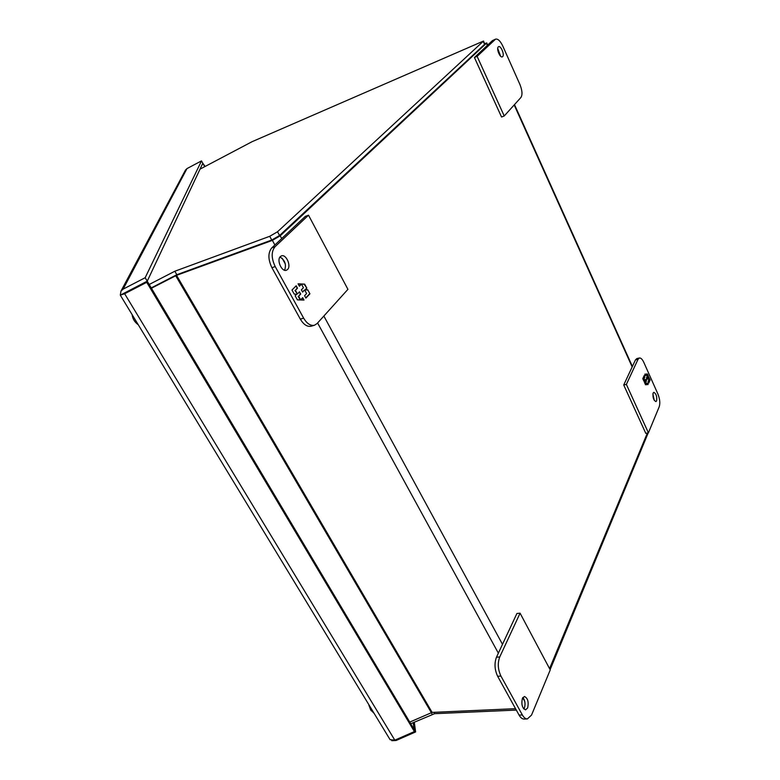 <?xml version="1.0" encoding="UTF-8"?>
<svg xmlns="http://www.w3.org/2000/svg" width="780" height="780" viewBox="0 0 780 780"><rect width="100%" height="100%" fill="white"/><g stroke="black" fill="none" stroke-linecap="round" stroke-linejoin="round"><path stroke-width="1.17" d="M133.809 319.858L134.657 321.262M368.881 704.75L369.037 705.734M370.51 709.547L371.251 710.785M287.518 269.529L286.426 270.221C281.775 272.24 276.334 259.935 280.4 256.542L281.444 255.889C286.104 253.861 291.535 266.077 287.518 269.529M314.496 325.231L311.22 326.215C307.291 327.025 303.664 324.675 300.339 319.147L271.918 267.706C267.969 259.331 267.92 252.73 271.762 247.903L305.321 216.382L308.51 215.192L347.929 289.341L317.099 323.534L314.496 325.231C310.577 326.04 306.95 323.68 303.635 318.133L275.203 266.565C271.255 258.17 271.196 251.56 275.028 246.724L308.51 215.192M284.602 270.231C286.543 264.625 285.012 260.218 280 257.01M296.176 285.773L291.993 290.043L294.235 294.109L296.673 294.197L295.152 295.776L297.394 299.861L304.005 300.066L302.689 297.677L300.641 299.832L298.642 296.205L300.709 294.05L299.481 291.817L297.414 293.962L295.415 290.326L297.492 288.19L296.176 285.773M305.887 298.087L309.923 293.816L307.749 289.828L305.37 289.731L306.852 288.181L304.648 284.135L298.077 283.813L299.403 286.231L301.45 284.115L303.43 287.732L301.382 289.848L302.601 292.081L304.639 289.955L306.608 293.563L304.58 295.698L305.887 298.087M295.825 286.123L297.492 288.19M297.043 288.337L295.415 290.326M294.967 290.472L297.414 293.962M299.14 292.168L300.709 294.05M300.251 294.206L298.642 296.205M298.194 296.351L300.163 299.949M302.348 298.028L303.459 300.056M307.749 289.828L309.923 293.816M309.475 293.962L305.77 297.872M302.484 291.876L304.639 289.955M299.286 286.026L301.45 284.115M298.174 283.988L301.343 284.144M301.47 284.154L304.648 284.135M304.2 284.29L306.852 288.181M306.404 288.327L305.37 289.731M304.912 289.877L307.3 289.975M527.65 707.928L525.574 709.849C522.2 708.142 521.147 704.311 522.415 698.363L524.452 696.491C527.826 698.158 528.889 701.971 527.65 707.928M523.877 709.01L524.394 708.074C525.574 704.048 525.076 700.518 522.902 697.476M500.926 676.065L522.366 714.967C523.877 717.62 525.544 718.945 527.368 718.936L531.55 715.045L550.241 669.913L520.075 613.178L499.736 656.965C497.484 663.117 497.884 669.484 500.926 676.065L497.64 676.27L519.09 715.104C520.601 717.746 522.278 719.062 524.111 719.062L527.368 718.936M520.075 613.178L516.906 613.49L496.47 657.208C494.208 663.361 494.598 669.708 497.64 676.27M498.293 46.878L498.586 46.683C500.897 45.396 504.777 54.902 502.651 56.628L502.349 56.842C500.038 58.139 496.139 48.575 498.293 46.878M500.584 56.189L497.718 48.448M519.909 84.445L502.778 46.03C500.311 40.93 497.903 38.63 495.563 39.146L477.116 56.365L504.231 115.976L520.923 97.471C522.61 94.741 522.278 90.392 519.909 84.445M495.563 39.146L492.365 40.657L474.425 57.525L501.55 117.019L504.231 115.976M477.116 56.365L474.425 57.525M654.303 400.413L652.87 394.027M653.123 393.032L653.835 392.32C656.194 393.705 657.121 396.552 656.624 400.861L655.902 401.593C653.542 400.189 652.616 397.342 653.123 393.032M648.414 432.851L645.782 433.348L623.727 384.988L635.456 359.892L636.831 358.576L639.395 357.981C640.887 357.805 642.369 359.297 643.841 362.437L657.862 393.9C659.841 398.902 660.299 403.172 659.236 406.702L648.414 432.851L626.369 384.413L638.04 359.307L639.395 357.981M623.727 384.988L626.369 384.413M648.775 383.077L650.111 380.026L648.999 377.53L648.043 377.608L648.541 376.496L647.41 373.981L644.797 374.185L645.469 375.687L646.142 374.166L647.156 376.418L646.474 377.949L647.098 379.334L647.77 377.812L648.775 380.055L648.102 381.586L648.775 383.077M644.163 375.599L642.788 378.661L643.919 381.186L644.894 381.089L644.387 382.219L645.528 384.755L648.151 384.491L647.478 383L646.805 384.54L645.791 382.288L646.474 380.747L645.85 379.353L645.167 380.894L644.153 378.631L644.836 377.091L644.163 375.599M648.999 377.53L650.111 380.026M649.759 380.094L648.609 382.717M646.932 378.973L647.77 377.812M645.304 375.326L646.142 374.166M644.816 374.234L647.41 373.981M647.059 374.059L648.541 376.496M648.18 376.574L648.043 377.608M647.692 377.686L648.638 377.608M643.968 376.038L644.836 377.091M644.475 377.179L644.153 378.631M643.792 378.709L645.167 380.894M645.655 379.792L646.474 380.747M646.113 380.825L645.791 382.288M645.431 382.366L646.805 384.54M647.283 383.448L647.77 384.53M151.427 288.239L176.543 275.34L272.376 240.376L280.195 235.823L486.408 43.28L487.354 45.377M647.371 433.046L549.559 668.635M484.594 43.309L486.408 43.28M409.753 722.105L432.12 712.403L515.541 708.669M523.331 708.318L524.306 708.279M149.195 284.485L174.817 271.245L269.724 236.301L277.534 231.757L483.561 41.018L252.067 141.697L200.031 169.143M174.817 271.245L176.836 274.706L271.762 240.035L279.572 235.492L484.575 44.324L483.571 41.057M151.232 287.918L176.836 274.706M550.105 669.669L648.209 432.89M410.719 723.733L434.616 713.681L516.321 710.083M124.82 292.822L147.235 281.171L202.81 163.244L204.721 166.666M389.863 739.313L120.393 295.298L125.209 292.568M390.088 739.674L394.816 740.161L124.644 293.738L120.315 295.152L147.254 281.229L414.102 729.407L413.195 722.641M185.328 170.332L186.976 168.587L201.503 160.894L202.81 163.244M201.503 160.894L145.178 277.709L147.235 281.171M120.305 295.103L120.968 291.115L123.133 289.127L145.178 277.709M205.091 166.471L202.829 163.264M414.112 729.407L415.613 731.933L414.287 722.173M391.755 740.698L396.113 740.493L415.613 731.933M147.254 281.229L146.737 282.321L414.394 731.572L414.102 729.407M124.644 293.738L146.737 282.321M394.816 740.161L414.394 731.572M275.028 246.724L271.762 247.903M271.918 267.706L275.203 266.565M300.339 319.147L303.635 318.133M522.366 714.967L519.09 715.104M499.736 656.965L496.47 657.208M492.365 40.657L494.998 39.517M635.456 359.892L638.04 359.307M502.495 644.329L323.856 316.046M281.697 238.573L280.195 235.823M514.176 104.939L632.17 366.922M272.376 240.376L274.892 244.969M282.185 258.287L285.363 264.098M317.596 322.978L498.361 653.162M522.756 697.7L524.725 701.308M432.12 712.403L176.543 275.34M175.695 275.72L431.32 712.608M483.288 41.477L484.575 44.324M277.534 231.757L279.572 235.492M269.724 236.301L271.762 240.035M433.836 712.335L434.616 713.681M432.218 714.275L431.262 712.637M123.133 289.127L186.976 168.587M138.265 324.753C134.677 322.189 132.629 318.815 132.132 314.632M374.147 713.427L370.656 709.819M368.95 705.354L370.598 709.712M632.395 366.464L514.488 104.598M487.685 45.064L486.691 42.851M120.968 291.115L185.543 169.942"/></g></svg>
